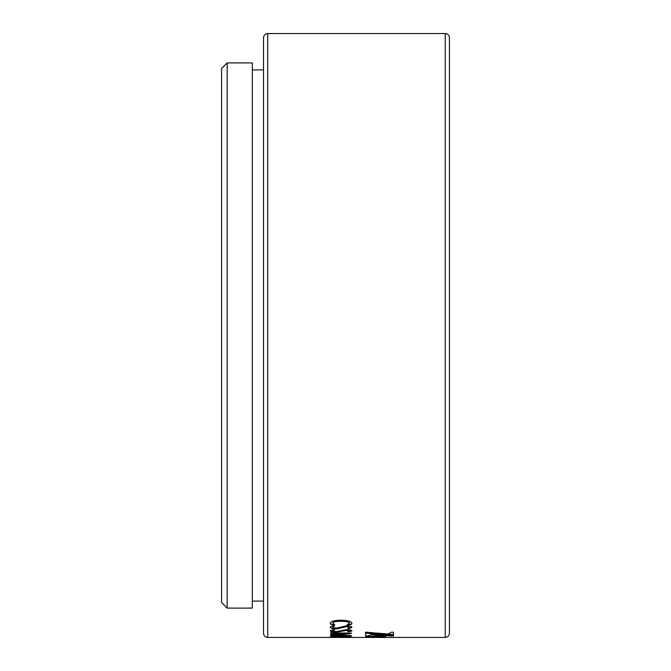 <?xml version="1.0" encoding="UTF-8"?>
<svg xmlns="http://www.w3.org/2000/svg" width="671" height="671" viewBox="0 0 671 671"><rect width="100%" height="100%" fill="white"/><g stroke="black" fill="none" stroke-linecap="round" stroke-linejoin="round"><path stroke-width="1.01" d="M227.159 608.094L221.573 602.499L221.573 68.501L227.159 62.906L227.159 608.094L252.321 608.094L252.321 62.906L227.159 62.906M449.427 37.744L449.427 633.256C449.159 635.823 447.758 637.224 445.234 637.45L445.234 33.55C447.758 33.776 449.159 35.177 449.427 37.744M263.51 335.5L263.51 37.744C263.778 35.177 265.179 33.776 267.704 33.55L267.704 637.45C265.179 637.224 263.778 635.823 263.51 633.256L263.51 335.5M330.3 623.133C330.929 621.229 334.435 620.272 340.818 620.264C347.419 620.289 351.109 621.279 351.881 623.242C352.015 624.156 350.874 624.743 348.484 625.011L347.259 624.869L349.415 623.242C348.618 621.874 345.8 621.22 340.96 621.271C336.146 621.22 333.412 621.874 332.766 623.258L334.619 624.894L333.353 625.011C331.08 624.693 330.065 624.064 330.3 623.133M330.3 627.175L333.319 625.624L334.619 625.758L332.766 627.184L336.179 628.199L346.395 625.791C350.027 625.917 351.864 626.479 351.881 627.46L349.13 628.652L347.872 628.551L349.415 627.477L346.655 626.622L336.49 628.945C332.397 628.844 330.333 628.257 330.3 627.175M330.3 630.782L333.319 629.515L334.619 629.633L332.766 630.79L336.179 631.604L346.395 629.65C350.027 629.759 351.864 630.212 351.881 631.017L347.872 631.881L349.415 631.025L346.655 630.337L336.49 632.191C332.397 632.116 330.333 631.646 330.3 630.782M330.61 635.848L349.306 635.68L330.61 634.657L349.306 633.424L331.122 633.424L330.61 633.172L331.122 632.912L351.579 633.122L334.77 634.389L351.579 635.873L330.61 635.848M334.77 634.665L349.876 633.835L351.579 633.122M346.026 636.309L351.126 637.039L330.61 637.215L330.61 636.561L345.825 636.553M330.61 637.4L334.309 637.4L330.61 637.4M385.817 636.896L365.703 636.896L384.617 637.148L385.808 636.821L383.56 636.427L374.754 636.108L365.703 636.888L385.817 636.611M393.508 635.185L365.552 633.198L365.552 636.016L368.236 636.016L371.122 634.791L393.508 636.049L393.508 635.185M391.327 632.208L388.064 634.028L365.552 632.149L365.552 632.778L393.508 634.875L393.508 632.208L391.327 632.208M445.234 637.45L267.704 637.45M366.785 636.838L378.033 636.645M378.033 636.368L379.065 636.653M379.065 636.376L380.029 636.678M380.029 636.393L380.927 636.695M380.927 636.418L381.757 636.72M381.757 636.435L382.512 636.745M382.512 636.46L383.191 636.762M383.191 636.485L383.804 636.787M383.804 636.511L384.332 636.813M384.332 636.536L384.793 636.829M365.552 632.501L393.508 634.598M365.552 635.739L368.236 636.016M368.236 635.739L371.122 634.791M371.122 634.514L393.508 635.764M350.119 636.762L348.492 636.762M332.766 636.93L330.61 636.93M349.306 635.68L330.61 634.38M349.306 633.424L330.61 632.896M351.579 635.596L330.61 635.563M334.619 629.356L332.766 630.79M351.881 630.74L347.872 631.604M349.415 631.025L346.655 630.061L336.49 631.914C332.397 631.847 330.333 631.377 330.3 630.505M334.619 625.489L332.766 627.184M351.881 627.192L349.13 628.375L347.872 628.274M349.415 627.477L346.655 626.353L336.49 628.668C332.397 628.576 330.333 627.981 330.3 626.899M351.881 622.982C352.015 623.887 350.874 624.475 348.484 624.743L347.259 624.6M349.415 623.242L349.415 622.973C348.618 621.614 345.8 620.96 340.96 621.002C336.146 620.952 333.412 621.614 332.766 622.99L332.766 623.258M334.619 624.626L333.353 624.743C331.08 624.424 330.065 623.795 330.3 622.864M445.234 33.55L267.704 33.55M263.51 69.893L252.321 69.893M263.51 601.107L252.321 601.107"/></g></svg>
